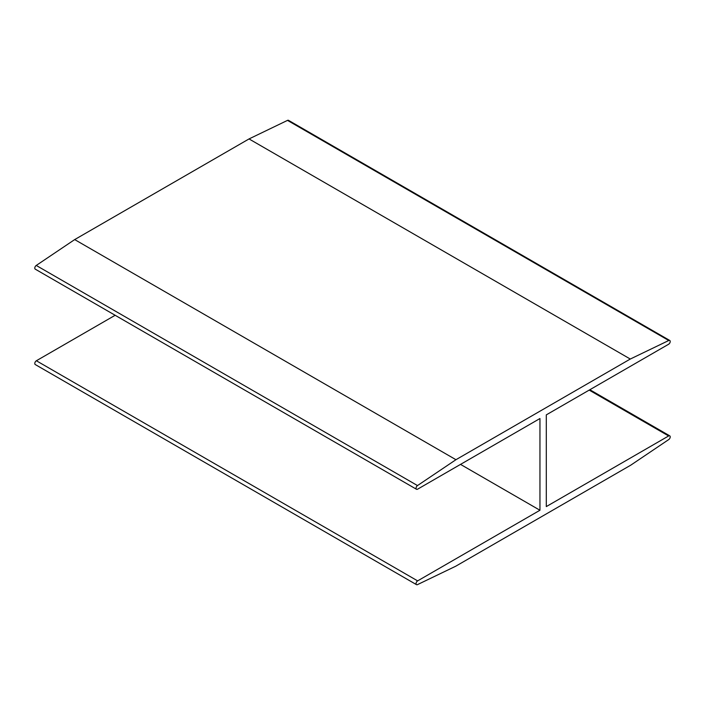 <?xml version="1.0" encoding="UTF-8"?>
<svg xmlns="http://www.w3.org/2000/svg" width="705" height="705" viewBox="0 0 705 705"><rect width="100%" height="100%" fill="white"/><g stroke="black" fill="none" stroke-linecap="round" stroke-linejoin="round"><path stroke-width="1.06" d="M546.304 506.587L668.631 435.963A2.247 1.295 -60 0 1 669.75 435.849A2.247 1.295 -60 0 1 670.12 437.567A2.247 1.295 -60 0 1 668.763 439.55L630.869 465.097L455.694 566.238L417.501 584.612A2.247 1.295 -60 0 1 416.505 584.657A2.247 1.295 -60 0 1 416.161 582.85A2.247 1.295 -60 0 1 417.633 580.876L539.951 510.253L539.951 418.532L417.633 489.155A2.247 1.295 -60 0 1 416.505 489.27A2.247 1.295 -60 0 1 416.144 487.552A2.247 1.295 -60 0 1 417.501 485.569L455.941 459.704L630.288 359.039L668.754 340.506A2.247 1.295 -60 0 1 669.75 340.462A2.247 1.295 -60 0 1 670.094 342.269A2.247 1.295 -60 0 1 668.631 344.243L546.304 414.866L546.304 506.587M416.505 584.657L35.25 364.538A2.247 1.295 -60 0 1 34.906 362.731A2.247 1.295 -60 0 1 36.369 360.757L115.144 315.276M460.524 464.392L539.951 510.253M416.505 489.27L35.25 269.151A2.247 1.295 -60 0 1 34.88 267.433A2.247 1.295 -60 0 1 36.246 265.45L74.686 239.585L455.941 459.704M74.686 239.585L249.032 138.929L630.288 359.039M669.75 340.462L288.495 120.344A2.247 1.295 -60 0 0 287.499 120.388L249.032 138.929M589.195 390.103L668.631 435.963M36.369 360.757L417.633 580.876M36.246 265.45L417.501 485.569M287.499 120.388L668.754 340.506M589.856 389.724L669.75 435.849"/></g></svg>
